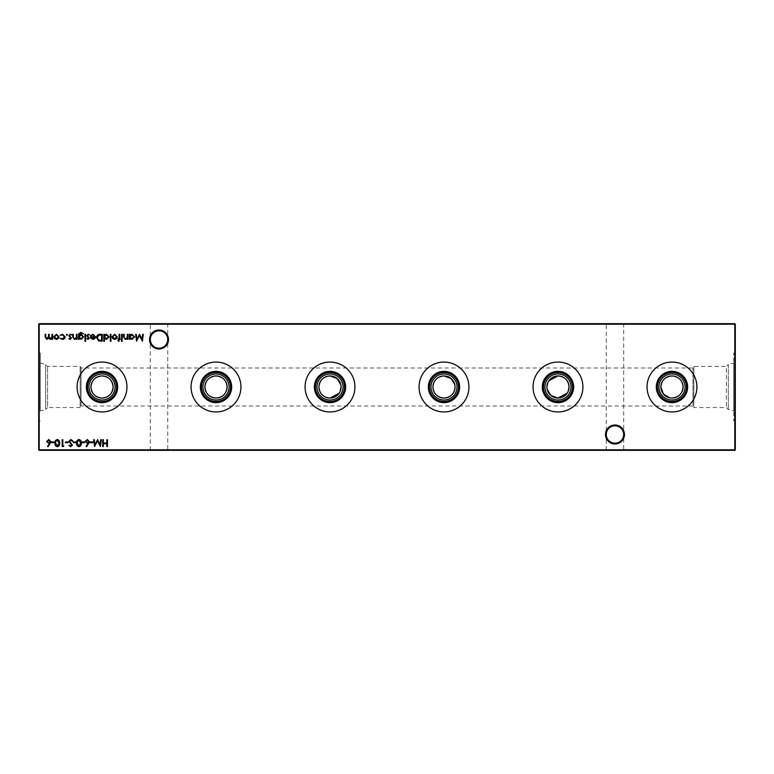 <?xml version="1.0" encoding="UTF-8"?>
<svg xmlns="http://www.w3.org/2000/svg" width="774" height="774" viewBox="0 0 774 774"><rect width="100%" height="100%" fill="white"/><g stroke="black" fill="none" stroke-linecap="round" stroke-linejoin="round"><path stroke-width="0.58" stroke-dasharray="3.87 2.9" d="M624.454 434.495A9.472 9.472 0 0 0 614.982 425.023A9.472 9.472 0 0 0 605.5 434.495A9.472 9.472 0 0 0 614.982 443.966A9.472 9.472 0 0 0 624.454 434.495M605.5 323.677L624.454 323.677L605.5 323.677L606.265 324.432L623.689 324.432L606.265 324.432L606.265 434.495A8.717 8.717 0 0 1 614.982 425.777A8.717 8.717 0 0 1 623.689 434.495C623.138 429.241 620.235 426.339 614.982 425.777C609.719 426.339 606.816 429.241 606.265 434.495C606.816 429.241 609.719 426.339 614.982 425.777C620.235 426.339 623.138 429.241 623.689 434.495C623.138 439.748 620.235 442.651 614.982 443.212C609.719 442.651 606.816 439.748 606.265 434.495C606.816 439.748 609.719 442.651 614.982 443.212C620.235 442.651 623.138 439.748 623.689 434.495A8.717 8.717 0 0 1 614.982 443.212A8.717 8.717 0 0 1 606.265 434.495L606.265 449.568L605.5 450.323L624.454 450.323L605.5 450.323M168.5 339.505A9.472 9.472 0 0 0 159.018 330.034A9.472 9.472 0 0 0 149.546 339.505A9.472 9.472 0 0 0 159.018 348.977A9.472 9.472 0 0 0 168.5 339.505M149.546 323.677L168.5 323.677L149.546 323.677L150.311 324.432L167.735 324.432L150.311 324.432L150.311 339.505A8.717 8.717 0 0 1 159.018 330.788A8.717 8.717 0 0 1 167.735 339.505C167.184 334.252 164.282 331.349 159.018 330.788C153.765 331.349 150.862 334.252 150.311 339.505C150.862 334.252 153.765 331.349 159.018 330.788C164.282 331.349 167.184 334.252 167.735 339.505C167.184 344.759 164.282 347.661 159.018 348.223C153.765 347.661 150.862 344.759 150.311 339.505C150.862 344.759 153.765 347.661 159.018 348.223C164.282 347.661 167.184 344.759 167.735 339.505A8.717 8.717 0 0 1 159.018 348.223A8.717 8.717 0 0 1 150.311 339.505L150.311 449.568L149.546 450.323L168.5 450.323L149.546 450.323M168.5 323.677L167.735 324.432L167.735 449.568L150.311 449.568L167.735 449.568L168.5 450.323M624.454 323.677L623.689 324.432L623.689 449.568L606.265 449.568L623.689 449.568L624.454 450.323M671.977 400.042A13.042 13.042 0 0 1 658.926 387A13.042 13.042 0 0 1 671.977 373.958A13.042 13.042 0 0 1 685.019 387A13.042 13.042 0 0 1 671.977 400.042M669.762 397.846L671.977 398.068M671.977 411.932A24.932 24.932 0 0 1 647.045 387A24.932 24.932 0 0 1 671.977 362.068A24.932 24.932 0 0 1 696.9 387A24.932 24.932 0 0 1 671.977 411.932M557.986 400.042A13.042 13.042 0 0 1 544.935 387A13.042 13.042 0 0 1 557.986 373.958A13.042 13.042 0 0 1 571.028 387A13.042 13.042 0 0 1 557.986 400.042M548.805 380.808L547.789 382.695M546.918 387L547.141 389.206M557.986 411.932A24.932 24.932 0 0 1 533.054 387A24.932 24.932 0 0 1 557.986 362.068A24.932 24.932 0 0 1 582.919 387A24.932 24.932 0 0 1 557.986 411.932M443.995 400.042A13.042 13.042 0 0 1 430.954 387A13.042 13.042 0 0 1 443.995 373.958A13.042 13.042 0 0 1 457.037 387A13.042 13.042 0 0 1 443.995 400.042M443.995 411.932A24.932 24.932 0 0 1 419.063 387A24.932 24.932 0 0 1 443.995 362.068A24.932 24.932 0 0 1 468.928 387A24.932 24.932 0 0 1 443.995 411.932M330.005 400.042A13.042 13.042 0 0 1 316.963 387A13.042 13.042 0 0 1 330.005 373.958A13.042 13.042 0 0 1 343.046 387A13.042 13.042 0 0 1 330.005 400.042M330.005 411.932A24.932 24.932 0 0 1 305.072 387A24.932 24.932 0 0 1 330.005 362.068A24.932 24.932 0 0 1 354.937 387A24.932 24.932 0 0 1 330.005 411.932M216.014 400.042A13.042 13.042 0 0 1 202.972 387A13.042 13.042 0 0 1 216.014 373.958A13.042 13.042 0 0 1 229.065 387A13.042 13.042 0 0 1 216.014 400.042M216.014 411.932A24.932 24.932 0 0 1 191.081 387A24.932 24.932 0 0 1 216.014 362.068A24.932 24.932 0 0 1 240.946 387A24.932 24.932 0 0 1 216.014 411.932M102.023 400.042A13.042 13.042 0 0 1 88.981 387A13.042 13.042 0 0 1 102.023 373.958A13.042 13.042 0 0 1 115.074 387A13.042 13.042 0 0 1 102.023 400.042M102.023 411.932A24.932 24.932 0 0 1 77.1 387A24.932 24.932 0 0 1 102.023 362.068A24.932 24.932 0 0 1 126.955 387A24.932 24.932 0 0 1 102.023 411.932M40.267 410.936L40.267 353.089L40.267 410.936L45.656 409.494L45.656 364.506L45.656 409.494L47.582 407.569L47.582 366.431L47.582 407.569L80.138 407.569L80.138 366.431L80.138 407.569L81.047 406.002L81.047 367.998L81.047 406.002L692.953 406.002L692.953 367.998L692.953 406.002L693.862 407.569L693.862 366.431L693.862 407.569L726.418 407.569L728.344 409.494L733.733 410.936L733.733 363.064L733.733 410.936M40.267 363.064L45.656 364.506L47.582 366.431L80.138 366.431L81.047 367.998L692.953 367.998L693.862 366.431L726.418 366.431L726.418 407.569L726.418 366.431L728.344 364.506L728.344 409.494L728.344 364.506L733.733 363.064M735.3 420.911L735.3 353.089L735.3 420.911L733.733 420.911L733.733 353.089L733.733 420.911M735.3 353.089L733.733 353.089M38.7 387L38.7 353.089L38.7 387M341.073 387L340.85 384.794M455.064 387L454.841 384.794M39.203 450.323L734.797 450.323L735.3 449.82L735.3 324.18L734.797 323.677L39.203 323.677L39.203 324.18L734.797 324.18L734.797 449.82L39.203 449.82L39.203 324.18L38.7 324.18L38.7 449.82L39.203 450.323L38.7 449.82M567.158 393.192L568.184 391.305M339.186 393.192L340.202 391.305M735.3 324.18L734.797 323.677M38.7 324.18L39.203 323.677M734.797 450.323L735.3 449.82M107.48 439.69L107.48 446.55L106.86 446.55L106.86 443.734L103.348 443.734L103.348 446.55L102.729 446.55L102.729 439.69L103.348 439.69L103.348 443.028L106.86 443.028L106.86 439.69L107.48 439.69M52.613 334.31L52.613 339.322L52.003 339.322L52.003 338.451L50.271 339.409L48.675 338.199L46.837 339.409L45.134 337.029L45.134 334.31L45.753 334.31L45.753 337.029L46.943 338.799L48.569 336.264L48.569 334.31L49.188 334.31L49.188 336.864L50.378 338.799L52.003 336.419L52.003 334.31L52.613 334.31M122.447 340.908L121.886 341.44L121.305 340.908L121.886 340.376L122.447 340.908M127.903 334.31L127.903 339.322L127.284 339.322L127.284 338.422L125.378 339.409L123.501 336.874L123.501 334.31L124.121 334.31L124.198 337.812L125.485 338.799L127.197 337.474L127.284 334.31L127.903 334.31M129.926 339.322L129.306 339.322L129.306 334.31L129.926 334.31L129.926 335.181L131.977 334.223L134.589 336.835L131.957 339.409L129.926 338.393L129.926 339.322M131.948 334.842L129.926 336.806L131.948 338.799L133.97 336.825L131.948 334.842M142.677 334.31L143.296 334.31L142.387 341.17L139.465 335.539L136.553 341.17L135.643 334.31L136.263 334.31L136.921 339.244L139.533 334.31L142.019 339.264L142.677 334.31M50.068 443.599L48.027 446.724L47.553 446.356L49.362 443.579L46.614 441.615L48.762 439.516L50.842 441.606L50.068 443.599M48.723 440.213L47.233 441.577L48.781 442.941L50.223 441.577L48.723 440.213M54.354 441.973L54.354 442.68L51.713 442.68L51.713 441.973L54.354 441.973M57.344 439.516C59.066 439.971 59.83 441.17 59.637 443.115C59.84 445.06 59.076 446.269 57.344 446.724C55.593 446.279 54.799 445.069 54.973 443.115C54.799 441.161 55.593 439.961 57.344 439.516M55.583 443.115L57.315 446.017L59.017 443.115L57.315 440.213L55.844 441.393L55.583 443.115M63.855 445.843L63.449 446.55L62.181 446.55L62.181 439.69L62.8 439.69L62.8 445.843L63.855 445.843M68.073 441.973L68.073 442.68L65.442 442.68L65.442 441.973L68.073 441.973M70.831 439.516L72.911 441.016L72.33 441.364L70.831 440.213L69.486 441.383L72.475 445.127L70.782 446.724L68.954 445.563L69.515 445.137L70.85 446.017L71.856 445.156L68.867 441.373L70.831 439.516M75.997 441.973L75.997 442.68L73.356 442.68L73.356 441.973L75.997 441.973M78.977 439.516C80.709 439.971 81.473 441.17 81.27 443.115C81.473 445.06 80.709 446.269 78.977 446.724C77.226 446.279 76.442 445.069 76.607 443.115C76.433 441.161 77.226 439.961 78.977 439.516M77.226 443.115L78.958 446.017L80.651 443.115L78.958 440.213L77.487 441.393L77.226 443.115M84.434 441.973L84.434 442.68L81.802 442.68L81.802 441.973L84.434 441.973M88.594 443.599L86.543 446.724L86.069 446.356L87.888 443.579L85.14 441.615L87.288 439.516L89.358 441.606L88.594 443.599M87.249 440.213L85.759 441.577L87.307 442.941L88.749 441.577L87.249 440.213M92.88 441.973L92.88 442.68L90.239 442.68L90.239 441.973L92.88 441.973M100.707 439.69L101.326 439.69L100.417 446.55L97.495 440.919L94.583 446.55L93.673 439.69L94.293 439.69L94.95 444.624L97.563 439.69L100.049 444.634L100.707 439.69M122.186 334.31L122.186 339.322L121.566 339.322L121.566 334.31L122.186 334.31M118.712 341.44L117.967 340.666L118.586 340.821L119.099 339.322L118.054 339.322L118.054 338.712L119.109 338.712L119.109 334.31L119.728 334.31L119.728 338.712L120.425 339.322L119.728 339.322L118.712 341.44M116.574 338.586L114.668 339.409L112.762 338.586L112.075 336.806L114.668 334.223L117.261 336.806L116.574 338.586M114.668 334.842L112.685 336.796L114.668 338.799L116.642 336.796L114.668 334.842M110.924 334.31L110.924 341.344L110.314 341.344L110.314 334.31L110.924 334.31M104.422 341.344L103.803 341.344L103.803 334.31L104.422 334.31L104.422 335.181L106.464 334.223L109.086 336.835L106.444 339.409L104.422 338.354L104.422 341.344M106.444 334.842L104.422 336.806L106.444 338.799L108.466 336.825L106.444 334.842M100.098 334.31L102.216 334.31L102.216 341.17L98.656 340.928L96.595 337.658C96.721 335.452 97.892 334.329 100.098 334.31M101.123 340.473L101.607 335.016L98.859 335.19L97.205 337.658L99.014 340.279L101.123 340.473M93.093 334.842L90.703 335.606L93.015 334.223L95.541 336.806L94.96 338.48L92.996 339.409L90.984 338.422L90.432 336.69L94.921 336.69L93.093 334.842M94.854 337.3L91.051 337.3L92.967 338.799L94.854 337.3M88.11 339.409L86.833 338.702L88.768 338.122L86.736 335.674L88.207 334.223L89.639 334.9L88.246 334.842L87.356 335.645L89.378 338.103L88.11 339.409M85.866 340.908L85.295 341.44L84.714 340.908L85.295 340.376L85.866 340.908M85.595 334.31L85.595 339.322L84.985 339.322L84.985 334.31L85.595 334.31M79.093 338.451L79.093 339.322L78.474 339.322L78.658 333.807L81.018 332.375L83.573 333.962L81.076 332.994L79.093 335.268L81.096 334.31L83.66 336.835L81.076 339.409L79.093 338.451M81.057 334.929L79.093 336.845L81.028 338.799L83.05 336.806L81.057 334.929M77.061 334.31L77.061 339.322L76.452 339.322L76.452 338.422L74.546 339.409L72.669 336.874L72.669 334.31L73.288 334.31L73.356 337.812L74.652 338.799L76.355 337.474L76.452 334.31L77.061 334.31M70.173 339.409L68.886 338.702L70.821 338.122L68.799 335.674L70.27 334.223L71.701 334.9L70.299 334.842L69.418 335.645L71.44 338.103L70.173 339.409M67.483 334.794L66.903 335.365L66.332 334.794L66.903 334.223L67.483 334.794M62.384 339.409L60.091 338.238L62.433 338.799L64.581 336.835L62.423 334.842L60.091 335.384L62.433 334.223L65.19 336.777C65.006 338.432 64.068 339.312 62.384 339.409M58.35 338.586L56.434 339.409L54.528 338.586L53.841 336.806L56.434 334.223L59.037 336.806L58.35 338.586M56.444 334.842L54.461 336.796L56.444 338.799L58.418 336.796L56.444 334.842M38.7 353.089L40.267 353.089M38.7 420.911L40.267 420.911"/><path stroke-width="1.16" d="M605.5 434.495A9.472 9.472 0 0 1 614.982 425.023A9.472 9.472 0 0 1 624.454 434.495A9.472 9.472 0 0 1 614.982 443.966A9.472 9.472 0 0 1 605.5 434.495M623.689 434.495A8.717 8.717 0 0 0 614.982 425.777A8.717 8.717 0 0 0 606.265 434.495A8.717 8.717 0 0 0 614.982 443.212A8.717 8.717 0 0 0 623.689 434.495M149.546 339.505A9.472 9.472 0 0 1 159.018 330.034A9.472 9.472 0 0 1 168.5 339.505A9.472 9.472 0 0 1 159.018 348.977A9.472 9.472 0 0 1 149.546 339.505M167.735 339.505A8.717 8.717 0 0 0 159.018 330.788A8.717 8.717 0 0 0 150.311 339.505A8.717 8.717 0 0 0 159.018 348.223A8.717 8.717 0 0 0 167.735 339.505M671.977 402.654A15.654 15.654 0 0 1 656.313 387A15.654 15.654 0 0 1 671.977 371.346A15.654 15.654 0 0 1 687.631 387A15.654 15.654 0 0 1 671.977 402.654M671.977 401.512A14.513 14.513 0 0 1 657.465 387A14.513 14.513 0 0 1 671.977 372.488A14.513 14.513 0 0 1 686.49 387A14.513 14.513 0 0 1 671.977 401.512M671.977 400.042A13.042 13.042 0 0 1 658.926 387A13.042 13.042 0 0 1 671.977 373.958A13.042 13.042 0 0 1 685.019 387A13.042 13.042 0 0 1 671.977 400.042M671.977 398.068C678.711 397.439 682.397 393.743 683.045 387C682.397 380.247 678.701 376.561 671.977 375.932A11.068 11.068 0 0 1 683.045 387A11.068 11.068 0 0 1 671.977 398.068A11.068 11.068 0 0 1 660.899 387A11.068 11.068 0 0 1 671.977 375.932C665.243 376.561 661.547 380.247 660.899 387L663.444 394.053L669.762 397.846M671.977 411.932A24.932 24.932 0 0 1 647.045 387A24.932 24.932 0 0 1 671.977 362.068A24.932 24.932 0 0 1 696.9 387A24.932 24.932 0 0 1 671.977 411.932M557.986 402.654A15.654 15.654 0 0 1 542.322 387A15.654 15.654 0 0 1 557.986 371.346A15.654 15.654 0 0 1 573.64 387A15.654 15.654 0 0 1 557.986 402.654M557.986 401.512A14.513 14.513 0 0 1 543.474 387A14.513 14.513 0 0 1 557.986 372.488A14.513 14.513 0 0 1 572.499 387A14.513 14.513 0 0 1 557.986 401.512M557.986 400.042A13.042 13.042 0 0 1 544.935 387A13.042 13.042 0 0 1 557.986 373.958A13.042 13.042 0 0 1 571.028 387A13.042 13.042 0 0 1 557.986 400.042M547.141 389.206L550.953 395.553L557.986 398.068A11.068 11.068 0 0 1 546.918 387A11.068 11.068 0 0 1 557.986 375.932L548.805 380.808M547.789 382.695L546.918 387M557.986 411.932A24.932 24.932 0 0 1 533.054 387A24.932 24.932 0 0 1 557.986 362.068A24.932 24.932 0 0 1 582.919 387A24.932 24.932 0 0 1 557.986 411.932M443.995 402.654A15.654 15.654 0 0 1 428.341 387A15.654 15.654 0 0 1 443.995 371.346A15.654 15.654 0 0 1 459.65 387A15.654 15.654 0 0 1 443.995 402.654M443.995 401.512A14.513 14.513 0 0 1 429.483 387A14.513 14.513 0 0 1 443.995 372.488A14.513 14.513 0 0 1 458.508 387A14.513 14.513 0 0 1 443.995 401.512M443.995 400.042A13.042 13.042 0 0 1 430.954 387A13.042 13.042 0 0 1 443.995 373.958A13.042 13.042 0 0 1 457.037 387A13.042 13.042 0 0 1 443.995 400.042M454.841 384.794L451.019 378.447L443.995 375.932A11.068 11.068 0 0 1 455.064 387A11.068 11.068 0 0 1 443.995 398.068A11.068 11.068 0 0 1 432.927 387A11.068 11.068 0 0 1 443.995 375.932C437.262 376.561 433.575 380.247 432.927 387C433.575 393.753 437.262 397.439 443.995 398.068C450.729 397.439 454.425 393.743 455.064 387M443.995 411.932A24.932 24.932 0 0 1 419.063 387A24.932 24.932 0 0 1 443.995 362.068A24.932 24.932 0 0 1 468.928 387A24.932 24.932 0 0 1 443.995 411.932M330.005 402.654A15.654 15.654 0 0 1 314.35 387A15.654 15.654 0 0 1 330.005 371.346A15.654 15.654 0 0 1 345.659 387A15.654 15.654 0 0 1 330.005 402.654M330.005 401.512A14.513 14.513 0 0 1 315.492 387A14.513 14.513 0 0 1 330.005 372.488A14.513 14.513 0 0 1 344.517 387A14.513 14.513 0 0 1 330.005 401.512M330.005 400.042A13.042 13.042 0 0 1 316.963 387A13.042 13.042 0 0 1 330.005 373.958A13.042 13.042 0 0 1 343.046 387A13.042 13.042 0 0 1 330.005 400.042M340.85 384.794L337.029 378.447L330.005 375.932A11.068 11.068 0 0 1 341.073 387A11.068 11.068 0 0 1 330.005 398.068A11.068 11.068 0 0 1 318.936 387A11.068 11.068 0 0 1 330.005 375.932C323.271 376.561 319.585 380.247 318.936 387C319.585 393.753 323.28 397.439 330.005 398.068L339.186 393.192M330.005 411.932A24.932 24.932 0 0 1 305.072 387A24.932 24.932 0 0 1 330.005 362.068A24.932 24.932 0 0 1 354.937 387A24.932 24.932 0 0 1 330.005 411.932M216.014 402.654A15.654 15.654 0 0 1 200.36 387A15.654 15.654 0 0 1 216.014 371.346A15.654 15.654 0 0 1 231.678 387A15.654 15.654 0 0 1 216.014 402.654M216.014 401.512A14.513 14.513 0 0 1 201.501 387A14.513 14.513 0 0 1 216.014 372.488A14.513 14.513 0 0 1 230.526 387A14.513 14.513 0 0 1 216.014 401.512M216.014 400.042A13.042 13.042 0 0 1 202.972 387A13.042 13.042 0 0 1 216.014 373.958A13.042 13.042 0 0 1 229.065 387A13.042 13.042 0 0 1 216.014 400.042M216.014 398.068A11.068 11.068 0 0 1 204.946 387A11.068 11.068 0 0 1 216.014 375.932C209.28 376.561 205.594 380.247 204.946 387C205.594 393.753 209.29 397.439 216.014 398.068C222.757 397.439 226.443 393.743 227.082 387C226.434 380.247 222.748 376.561 216.014 375.932A11.068 11.068 0 0 1 227.082 387A11.068 11.068 0 0 1 216.014 398.068M216.014 411.932A24.932 24.932 0 0 1 191.081 387A24.932 24.932 0 0 1 216.014 362.068A24.932 24.932 0 0 1 240.946 387A24.932 24.932 0 0 1 216.014 411.932M102.023 402.654A15.654 15.654 0 0 1 86.369 387A15.654 15.654 0 0 1 102.023 371.346A15.654 15.654 0 0 1 117.687 387A15.654 15.654 0 0 1 102.023 402.654M102.023 401.512A14.513 14.513 0 0 1 87.51 387A14.513 14.513 0 0 1 102.023 372.488A14.513 14.513 0 0 1 116.535 387A14.513 14.513 0 0 1 102.023 401.512M102.023 400.042A13.042 13.042 0 0 1 88.981 387A13.042 13.042 0 0 1 102.023 373.958A13.042 13.042 0 0 1 115.074 387A13.042 13.042 0 0 1 102.023 400.042M102.023 398.068A11.068 11.068 0 0 1 90.955 387A11.068 11.068 0 0 1 102.023 375.932C95.289 376.561 91.603 380.247 90.955 387C91.613 393.753 95.299 397.439 102.023 398.068C108.766 397.439 112.453 393.743 113.101 387C112.443 380.247 108.757 376.561 102.023 375.932A11.068 11.068 0 0 1 113.101 387A11.068 11.068 0 0 1 102.023 398.068M102.023 411.932A24.932 24.932 0 0 1 77.1 387A24.932 24.932 0 0 1 102.023 362.068A24.932 24.932 0 0 1 126.955 387A24.932 24.932 0 0 1 102.023 411.932M568.184 391.305L569.054 387C568.406 380.247 564.71 376.561 557.986 375.932A11.068 11.068 0 0 1 569.054 387A11.068 11.068 0 0 1 557.986 398.068L567.158 393.192M62.384 339.409L60.091 338.238L62.433 338.799L64.581 336.835L62.423 334.842L60.091 335.384L62.433 334.223L65.19 336.777C65.006 338.432 64.068 339.312 62.384 339.409M70.173 339.409L68.886 338.702L70.821 338.122L68.799 335.674L70.27 334.223L71.701 334.9L70.299 334.842L69.418 335.645L71.44 338.103L70.173 339.409M79.093 338.451L79.093 339.322L78.474 339.322L78.658 333.807L81.018 332.375L83.573 333.962L81.076 332.994L79.093 335.268L81.096 334.31L83.66 336.835L81.076 339.409L79.093 338.451M85.866 340.908L85.295 341.44L84.714 340.908L85.295 340.376L85.866 340.908M93.093 334.842L90.703 335.606L93.015 334.223L95.541 336.806L94.96 338.48L92.996 339.409L90.984 338.422L90.432 336.69L94.921 336.69L93.093 334.842M104.422 341.344L103.803 341.344L103.803 334.31L104.422 334.31L104.422 335.181L106.464 334.223L109.086 336.835L106.444 339.409L104.422 338.354L104.422 341.344M116.574 338.586L114.668 339.409L112.762 338.586L112.075 336.806L114.668 334.223L117.261 336.806L116.574 338.586M122.186 334.31L122.186 339.322L121.566 339.322L121.566 334.31L122.186 334.31M92.88 441.973L92.88 442.68L90.239 442.68L90.239 441.973L92.88 441.973M84.434 441.973L84.434 442.68L81.802 442.68L81.802 441.973L84.434 441.973M75.997 441.973L75.997 442.68L73.356 442.68L73.356 441.973L75.997 441.973M68.073 441.973L68.073 442.68L65.442 442.68L65.442 441.973L68.073 441.973M57.344 439.516C59.066 439.971 59.83 441.17 59.637 443.115C59.84 445.06 59.076 446.269 57.344 446.724C55.593 446.279 54.799 445.069 54.973 443.115C54.799 441.161 55.593 439.961 57.344 439.516M50.068 443.599L48.027 446.724L47.553 446.356L49.362 443.579L46.614 441.615L48.762 439.516L50.842 441.606L50.068 443.599M129.926 339.322L129.306 339.322L129.306 334.31L129.926 334.31L129.926 335.181L131.977 334.223L134.589 336.835L131.957 339.409L129.926 338.393L129.926 339.322M122.447 340.908L121.886 341.44L121.305 340.908L121.886 340.376L122.447 340.908M107.48 439.69L107.48 446.55L106.86 446.55L106.86 443.734L103.348 443.734L103.348 446.55L102.729 446.55L102.729 439.69L103.348 439.69L103.348 443.028L106.86 443.028L106.86 439.69L107.48 439.69M735.3 324.18L39.203 324.18L39.203 449.82L734.797 449.82L734.797 323.677L735.3 324.18L735.3 449.82L734.797 450.323L39.203 450.323L38.7 449.82L38.7 324.18L39.203 323.677L734.797 323.677M52.613 334.31L52.613 339.322L52.003 339.322L52.003 338.451L50.271 339.409L48.675 338.199L46.837 339.409L45.134 337.029L45.134 334.31L45.753 334.31L45.753 337.029L46.943 338.799L48.569 336.264L48.569 334.31L49.188 334.31L49.188 336.864L50.378 338.799L52.003 336.419L52.003 334.31L52.613 334.31M127.903 334.31L127.903 339.322L127.284 339.322L127.284 338.422L125.378 339.409L123.501 336.874L123.501 334.31L124.121 334.31L124.198 337.812L125.485 338.799L127.197 337.474L127.284 334.31L127.903 334.31M142.677 334.31L143.296 334.31L142.387 341.17L139.465 335.539L136.553 341.17L135.643 334.31L136.263 334.31L136.921 339.244L139.533 334.31L142.019 339.264L142.677 334.31M54.354 441.973L54.354 442.68L51.713 442.68L51.713 441.973L54.354 441.973M63.855 445.843L63.449 446.55L62.181 446.55L62.181 439.69L62.8 439.69L62.8 445.843L63.855 445.843M70.831 439.516L72.911 441.016L72.33 441.364L70.831 440.213L69.486 441.383L72.475 445.127L70.782 446.724L68.954 445.563L69.515 445.137L70.85 446.017L71.856 445.156L68.867 441.373L70.831 439.516M78.977 439.516C80.709 439.971 81.473 441.17 81.27 443.115C81.473 445.06 80.709 446.269 78.977 446.724C77.226 446.279 76.442 445.069 76.607 443.115C76.433 441.161 77.226 439.961 78.977 439.516M88.594 443.599L86.543 446.724L86.069 446.356L87.888 443.579L85.14 441.615L87.288 439.516L89.358 441.606L88.594 443.599M100.707 439.69L101.326 439.69L100.417 446.55L97.495 440.919L94.583 446.55L93.673 439.69L94.293 439.69L94.95 444.624L97.563 439.69L100.049 444.634L100.707 439.69M118.712 341.44L117.967 340.666L118.586 340.821L119.099 339.322L118.054 339.322L118.054 338.712L119.109 338.712L119.109 334.31L119.728 334.31L119.728 338.712L120.425 339.322L119.728 339.322L118.712 341.44M110.924 334.31L110.924 341.344L110.314 341.344L110.314 334.31L110.924 334.31M100.098 334.31L102.216 334.31L102.216 341.17L98.656 340.928L96.595 337.658C96.721 335.452 97.892 334.329 100.098 334.31M88.11 339.409L86.833 338.702L88.768 338.122L86.736 335.674L88.207 334.223L89.639 334.9L88.246 334.842L87.356 335.645L89.378 338.103L88.11 339.409M85.595 334.31L85.595 339.322L84.985 339.322L84.985 334.31L85.595 334.31M77.061 334.31L77.061 339.322L76.452 339.322L76.452 338.422L74.546 339.409L72.669 336.874L72.669 334.31L73.288 334.31L73.356 337.812L74.652 338.799L76.355 337.474L76.452 334.31L77.061 334.31M67.483 334.794L66.903 335.365L66.332 334.794L66.903 334.223L67.483 334.794M58.35 338.586L56.434 339.409L54.528 338.586L53.841 336.806L56.434 334.223L59.037 336.806L58.35 338.586M340.202 391.305L341.073 387M38.7 324.18L39.203 323.677M735.3 449.82L734.797 450.323M39.203 450.323L38.7 449.82M129.926 336.806L131.948 338.799L133.97 336.825L131.948 334.842L129.926 336.806M47.233 441.577L48.781 442.941L50.223 441.577L48.723 440.213L47.233 441.577M57.315 446.017L59.017 443.115L57.315 440.213L55.844 441.393L55.583 443.115L57.315 446.017M78.958 446.017L80.651 443.115L78.958 440.213L77.487 441.393L77.226 443.115L78.958 446.017M85.759 441.577L87.307 442.941L88.749 441.577L87.249 440.213L85.759 441.577M112.685 336.796L114.668 338.799L116.642 336.796L114.668 334.842L112.685 336.796M104.422 336.806L106.444 338.799L108.466 336.825L106.444 334.842L104.422 336.806M101.607 340.473L101.607 335.016L98.859 335.19L97.205 337.658L99.014 340.279L101.607 340.473M94.854 337.3L91.051 337.3L92.967 338.799L94.854 337.3M79.093 336.845L81.028 338.799L83.05 336.806L81.057 334.929L79.093 336.845M54.461 336.796L56.444 338.799L58.418 336.796L56.444 334.842L54.461 336.796"/></g></svg>
